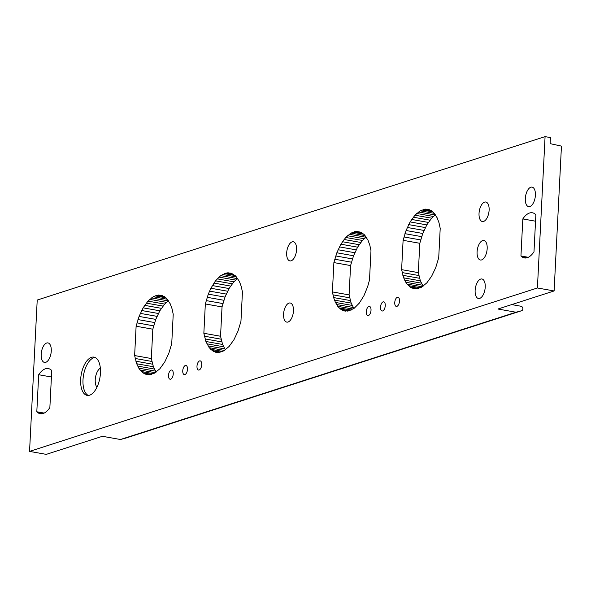 <?xml version="1.0" encoding="UTF-8"?>
<svg xmlns="http://www.w3.org/2000/svg" width="591" height="591" viewBox="0 0 591 591"><rect width="100%" height="100%" fill="white"/><g stroke="black" fill="none" stroke-linecap="round" stroke-linejoin="round"><path stroke-width="0.89" d="M36.812 411.772A22.931 11.185 -79.9 0 0 37.935 412.74L42.781 413.597L37.935 412.74A22.931 11.185 -79.9 0 0 39.146 413.397L39.146 413.397A22.931 11.185 -79.9 0 0 40.254 413.722A22.931 11.185 -79.9 0 0 40.432 413.752L40.432 413.752A22.931 11.185 -79.9 0 0 41.769 413.781L41.769 413.781A22.931 11.185 -79.9 0 0 43.143 413.493L43.143 413.493A22.931 11.185 -79.9 0 0 44.532 412.895L44.532 412.887A22.931 11.185 -79.9 0 0 45.921 411.986L45.921 411.986A22.931 11.185 -79.9 0 0 47.28 410.782L47.28 410.782A22.931 11.185 -79.9 0 0 48.602 409.304L48.602 409.304A22.931 11.185 -79.9 0 0 49.858 407.576A22.931 11.185 -79.9 0 0 49.866 407.568L51.742 370.52A22.931 11.185 -79.9 0 0 48.292 368.57A22.931 11.185 -79.9 0 0 45.404 368.799A22.931 11.185 -79.9 0 0 38.688 374.724L36.812 411.772L44.162 413.079L36.812 411.772M545.079 136.632L37.218 300.051L29.55 451.398L537.411 287.98L545.079 136.632L550.42 137.577L550.118 143.643L561.45 146.11L554.114 290.949L497.947 309.019L515.98 312.233L120.453 439.505L102.413 436.298L46.253 454.368L29.55 451.398M46.711 343.009A9.907 4.831 -79.9 0 0 41.281 353.056A9.907 4.831 -79.9 0 0 44.488 362.423A9.907 4.831 -79.9 0 0 45.736 362.327A9.907 4.831 -79.9 0 0 51.166 352.273A9.907 4.831 -79.9 0 0 47.96 342.913A9.907 4.831 -79.9 0 0 46.711 343.009M136.115 326.232L134.63 355.56L136.684 363.76L139.978 369.973L144.285 373.756L149.287 374.827L154.613 373.113L159.888 368.732L164.726 362.01L168.775 353.433L171.737 343.622L173.222 314.286L172.003 308.628L170.201 303.774L166.536 298.329L161.964 295.426L156.807 295.286L153.239 296.741L147.964 301.115L143.125 307.837L139.084 316.414L136.115 326.232L152.818 329.202L151.333 358.53L153.387 366.73L156.12 372.116M205.336 303.959L203.851 333.287L205.904 341.487L209.199 347.7L213.506 351.482L218.5 352.554L223.834 350.84L229.109 346.459L233.94 339.736L237.988 331.159L240.951 321.349L242.443 292.013L241.217 286.354L239.414 281.501L235.75 276.056L231.177 273.153L226.028 273.012L220.672 275.642L215.501 280.843L210.891 288.245L208.298 294.141L205.336 303.959L222.031 306.928L220.546 336.257L222.6 344.457L225.341 349.842M292.094 241.882A9.715 4.743 -79.9 0 0 286.775 251.729A9.715 4.743 -79.9 0 0 289.915 260.912A9.715 4.743 -79.9 0 0 296.283 252.18A9.715 4.743 -79.9 0 0 293.321 241.785A9.715 4.743 -79.9 0 0 292.094 241.882M333.885 262.589L332.401 291.924L333.62 297.583L335.422 302.437L339.086 307.881L343.659 310.785L348.808 310.925L354.164 308.295L359.335 303.094L363.945 295.692L367.661 286.628L369.501 279.979L370.985 250.65L369.767 244.992L367.964 240.131L364.3 234.686L361.337 232.455L356.336 231.384L351.002 233.098L345.728 237.479L340.896 244.201L336.848 252.778L333.885 262.589L350.581 265.566L349.096 294.894L351.15 303.094L353.891 308.48M484.568 202.115A9.907 4.831 -79.9 0 0 479.138 212.162A9.907 4.831 -79.9 0 0 482.345 221.529A9.907 4.831 -79.9 0 0 483.586 221.433A9.907 4.831 -79.9 0 0 489.016 211.379A9.907 4.831 -79.9 0 0 485.817 202.019A9.907 4.831 -79.9 0 0 484.568 202.115M530.844 187.221A9.907 4.831 -79.9 0 0 525.414 197.268A9.907 4.831 -79.9 0 0 528.62 206.636A9.907 4.831 -79.9 0 0 529.868 206.54A9.907 4.831 -79.9 0 0 535.298 196.493A9.907 4.831 -79.9 0 0 532.092 187.125A9.907 4.831 -79.9 0 0 530.844 187.221M403.099 240.315L401.614 269.651L403.668 277.844L406.963 284.064L411.27 287.847L416.271 288.918L421.597 287.196L426.872 282.823L431.711 276.1L435.759 267.524L438.721 257.706L440.206 228.377L438.987 222.718L437.185 217.857L433.521 212.413L428.948 209.517L425.557 209.111L420.223 210.824L414.948 215.205L410.11 221.928L406.069 230.505L403.099 240.315L419.802 243.293L418.317 272.621L420.364 280.821L423.104 286.207M91.509 357.319A19.429 9.478 -79.9 0 0 80.864 377.021A19.429 9.478 -79.9 0 0 87.15 395.386A19.429 9.478 -79.9 0 0 89.596 395.194A19.429 9.478 -79.9 0 0 100.241 375.492A19.429 9.478 -79.9 0 0 93.954 357.127A19.429 9.478 -79.9 0 0 91.509 357.319M171.109 370.077A4.662 2.275 -79.9 0 0 168.553 374.805A4.662 2.275 -79.9 0 0 170.068 379.215A4.662 2.275 -79.9 0 0 173.119 375.026A4.662 2.275 -79.9 0 0 171.7 370.032A4.662 2.275 -79.9 0 0 171.109 370.077M185.352 365.497A4.662 2.275 -79.9 0 0 182.796 370.225A4.662 2.275 -79.9 0 0 184.303 374.635A4.662 2.275 -79.9 0 0 187.362 370.439A4.662 2.275 -79.9 0 0 185.936 365.452A4.662 2.275 -79.9 0 0 185.352 365.497M199.588 360.916A4.662 2.275 -79.9 0 0 197.032 365.644A4.662 2.275 -79.9 0 0 198.546 370.055A4.662 2.275 -79.9 0 0 201.597 365.859A4.662 2.275 -79.9 0 0 200.179 360.872A4.662 2.275 -79.9 0 0 199.588 360.916M288.999 303.087A9.715 4.743 -79.9 0 0 283.673 312.935A9.715 4.743 -79.9 0 0 286.812 322.117A9.715 4.743 -79.9 0 0 293.18 313.385A9.715 4.743 -79.9 0 0 290.218 302.991A9.715 4.743 -79.9 0 0 288.999 303.087M482.618 240.596A9.907 4.831 -79.9 0 0 477.188 250.643A9.907 4.831 -79.9 0 0 480.394 260.01A9.907 4.831 -79.9 0 0 481.643 259.907A9.907 4.831 -79.9 0 0 487.073 249.86A9.907 4.831 -79.9 0 0 483.866 240.493A9.907 4.831 -79.9 0 0 482.618 240.596M529.536 213.019A22.931 11.185 -79.9 0 0 522.821 218.936L520.944 255.984A22.931 11.185 -79.9 0 0 522.067 256.952L522.067 256.952A22.931 11.185 -79.9 0 0 523.279 257.617L523.279 257.617A22.931 11.185 -79.9 0 0 524.387 257.935A22.931 11.185 -79.9 0 0 524.564 257.964L524.564 257.964A22.931 11.185 -79.9 0 0 525.901 257.994L525.901 257.994A22.931 11.185 -79.9 0 0 527.275 257.706L527.275 257.706A22.931 11.185 -79.9 0 0 528.664 257.107L528.664 257.107A22.931 11.185 -79.9 0 0 530.046 256.199L530.053 256.199A22.931 11.185 -79.9 0 0 531.412 254.994L531.412 254.994A22.931 11.185 -79.9 0 0 532.735 253.517L532.735 253.517A22.931 11.185 -79.9 0 0 533.991 251.788L535.867 214.74A22.931 11.185 -79.9 0 0 532.425 212.79A22.931 11.185 -79.9 0 0 529.536 213.019M368.88 306.441A4.662 2.275 -79.9 0 0 366.324 311.169A4.662 2.275 -79.9 0 0 367.831 315.579A4.662 2.275 -79.9 0 0 370.889 311.383A4.662 2.275 -79.9 0 0 369.464 306.397A4.662 2.275 -79.9 0 0 368.88 306.441M383.116 301.861A4.662 2.275 -79.9 0 0 380.56 306.589A4.662 2.275 -79.9 0 0 382.067 310.999A4.662 2.275 -79.9 0 0 385.125 306.803A4.662 2.275 -79.9 0 0 383.707 301.816A4.662 2.275 -79.9 0 0 383.116 301.861M397.359 297.28A4.662 2.275 -79.9 0 0 394.803 302.008A4.662 2.275 -79.9 0 0 396.31 306.411A4.662 2.275 -79.9 0 0 399.368 302.223A4.662 2.275 -79.9 0 0 397.942 297.229A4.662 2.275 -79.9 0 0 397.359 297.28M480.668 279.078A9.907 4.831 -79.9 0 0 475.238 289.125A9.907 4.831 -79.9 0 0 478.444 298.492A9.907 4.831 -79.9 0 0 479.693 298.389A9.907 4.831 -79.9 0 0 485.122 288.342A9.907 4.831 -79.9 0 0 481.916 278.974A9.907 4.831 -79.9 0 0 480.668 279.078M168.428 300.701L164.667 304.084L159.829 310.807L155.78 319.384L152.818 329.202M237.648 278.427L233.881 281.811L229.049 288.534L225.001 297.11L222.031 306.928M366.198 237.065L362.431 240.448L357.592 247.171L353.551 255.748L350.581 265.566M435.412 214.792L431.652 218.175L426.813 224.898L422.764 233.475L419.802 243.293M537.411 287.98L554.114 290.949M151.333 358.53L134.63 355.56M153.667 325.833L136.972 322.863M154.657 322.553L137.962 319.583M155.78 319.384L139.084 316.414M157.021 316.355L140.326 313.385M158.373 313.489L141.677 310.519M159.829 310.807L143.125 307.837M161.373 308.332L144.669 305.362M162.983 306.086L146.287 303.117M164.667 304.084L147.964 301.115M166.396 302.348L149.693 299.378M168.154 300.885L151.459 297.916M167.327 299.245L153.239 296.741M165.938 297.798L155.027 295.862M164.431 296.645L156.807 295.286M162.798 295.773L158.573 295.02M147.964 374.79L145.888 374.421M149.841 374.746L144.285 373.756M151.643 374.369L142.756 372.788M153.453 373.682L141.315 371.525M155.248 372.692L139.978 369.973M155.455 371.126L138.759 368.156M154.354 369.05L137.651 366.08M153.387 366.73L136.684 363.76M152.552 364.189L135.849 361.219M151.865 361.448L135.169 358.478M220.546 336.257L203.851 333.287M222.888 303.56L206.185 300.59M223.878 300.28L207.182 297.31M225.001 297.11L208.298 294.141M226.242 294.082L209.539 291.112M227.594 291.215L210.891 288.245M229.049 288.534L212.346 285.564M230.586 286.059L213.89 283.089M232.204 283.813L215.501 280.843M233.881 281.811L217.185 278.841M235.61 280.075L218.914 277.105M237.375 278.612L220.672 275.642M236.548 276.972L222.46 274.468M235.152 275.524L224.248 273.589M233.652 274.372L226.028 273.012M232.019 273.5L227.786 272.747M217.185 352.517L215.109 352.147M219.054 352.472L213.506 351.482M220.864 352.096L211.977 350.515M222.667 351.409L210.536 349.251M224.469 350.419L209.199 347.7M224.676 348.853L207.973 345.883M223.575 346.777L206.872 343.807M222.6 344.457L205.904 341.487M221.773 341.916L205.07 338.946M221.086 339.175L204.383 336.205M349.096 294.894L332.401 291.924M351.438 262.197L334.735 259.227M352.428 258.917L335.725 255.947M353.551 255.748L336.848 252.778M354.792 252.719L338.089 249.749M356.144 249.853L339.441 246.883M357.592 247.171L340.896 244.201M359.136 244.696L342.433 241.726M360.754 242.45L344.051 239.481M362.431 240.448L345.728 237.479M364.159 238.712L347.456 235.735M365.925 237.25L349.222 234.272M365.09 235.61L351.002 233.098M363.701 234.162L352.797 232.219M362.202 233.002L354.578 231.65M360.562 232.137L356.336 231.384M345.735 311.154L343.659 310.785M347.604 311.102L342.049 310.12M349.414 310.733L340.519 309.145M351.217 310.046L339.086 307.881M353.019 309.056L337.749 306.337M353.226 307.49L336.523 304.513M352.118 305.414L335.422 302.437M351.15 303.094L334.447 300.117M350.315 300.553L333.62 297.583M349.628 297.812L332.932 294.843M418.317 272.621L401.614 269.651M420.652 239.924L403.956 236.954M421.642 236.644L404.946 233.674M422.764 233.475L406.069 230.505M424.006 230.446L407.31 227.476M425.357 227.579L408.662 224.61M426.813 224.898L410.11 221.928M428.357 222.423L411.654 219.453M429.967 220.177L413.272 217.207M431.652 218.175L414.948 215.205M433.38 216.439L416.677 213.462M435.139 214.976L418.443 211.999M434.311 213.336L420.223 210.824M432.922 211.888L422.011 209.945M431.415 210.728L423.791 209.377M429.783 209.864L425.557 209.111M414.948 288.881L412.873 288.511M416.825 288.829L411.27 287.847M418.627 288.46L409.74 286.871M420.437 287.773L408.3 285.608M422.233 286.783L406.963 284.064M422.439 285.217L405.744 282.239M421.339 283.141L404.636 280.164M420.364 280.821L403.668 277.844M419.536 278.28L402.833 275.31M418.849 275.539L402.153 272.569M51.41 376.992L38.688 374.724M39.146 413.397L41.414 413.803M37.935 412.74L42.774 413.597M95.099 357.481A19.429 9.478 -79.9 0 0 93.851 357.732A19.429 9.478 -79.9 0 0 83.361 376.231A19.429 9.478 -79.9 0 0 88.34 395.445M535.542 221.204L522.821 218.936M523.279 257.617L525.547 258.016M522.067 256.952L526.913 257.816M520.944 255.984L528.295 257.292L520.944 255.984M511.71 304.594L521.003 306.249A2.334 1.972 -107.8 0 1 521.521 310.763L515.98 312.233M120.453 439.505L125.986 438.042A2.334 1.972 72.2 0 0 126.156 437.983M100.337 368.156A10.49 5.12 -79.9 0 0 95.535 377.139A10.49 5.12 -79.9 0 0 96.946 387.238M521.521 310.763L125.986 438.042M126.068 438.012L521.602 310.74"/></g></svg>
